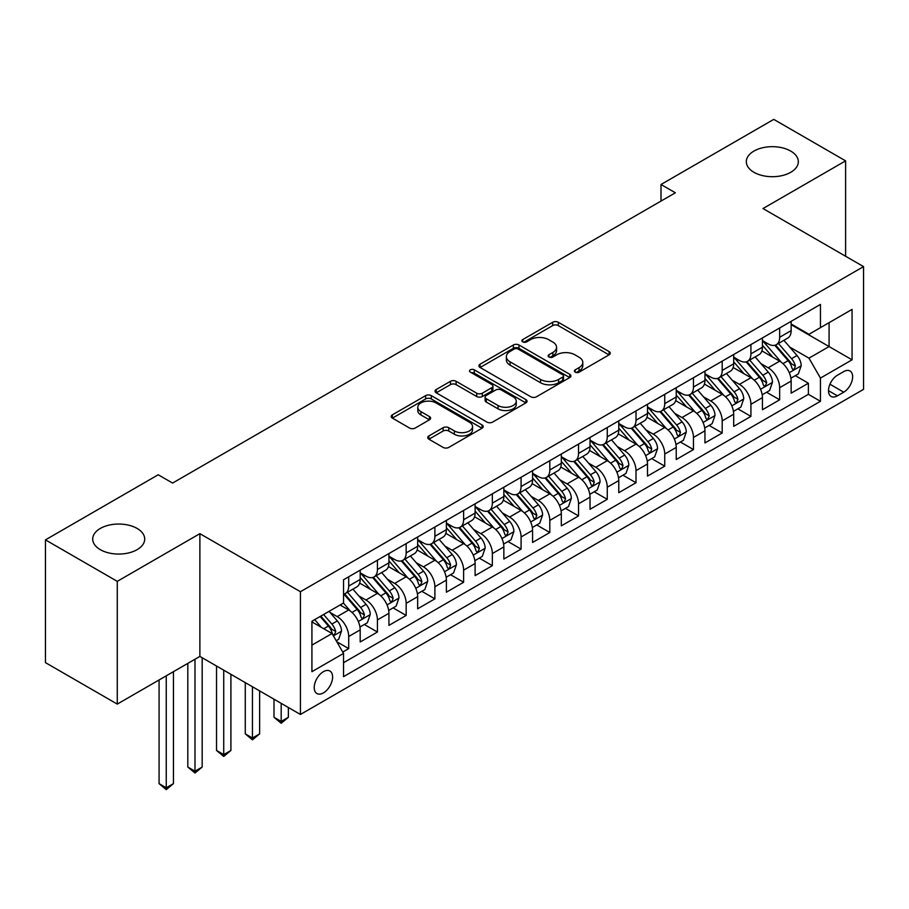 <?xml version="1.0" encoding="UTF-8"?>
<svg xmlns="http://www.w3.org/2000/svg" width="909" height="909" viewBox="0 0 909 909"><rect width="100%" height="100%" fill="white"/><g stroke="black" fill="none" stroke-linecap="round" stroke-linejoin="round"><path stroke-width="1.36" d="M575.181 372.145A2.795 1.613 0 0 0 579.124 372.145L609.087 354.851A3.988 2.307 0 0 0 610.257 353.226A3.988 2.307 0 0 0 609.087 351.59L558.331 322.286A3.988 2.307 0 0 0 552.683 322.286L522.72 339.58A2.795 1.613 0 0 0 521.902 340.727A2.795 1.613 0 0 0 522.72 341.864A2.795 1.613 0 0 0 526.675 341.864L530.549 339.625A12.76 7.363 0 0 1 548.593 339.625L552.831 342.068A12.76 7.363 0 0 1 556.569 347.272A12.76 7.363 0 0 1 552.831 352.487L548.945 354.726A2.795 1.613 0 0 0 548.127 355.862A2.795 1.613 0 0 0 548.945 357.01A2.795 1.613 0 0 0 552.899 357.01L556.774 354.771A12.76 7.363 0 0 1 574.829 354.771L579.056 357.214A12.76 7.363 0 0 1 582.794 362.418A12.76 7.363 0 0 1 579.056 367.634L575.181 369.872A2.795 1.613 0 0 0 574.363 371.008A2.795 1.613 0 0 0 575.181 372.145L575.181 369.872M137.1 528.436A26.009 15.01 0 0 0 108.762 525.186A26.009 15.01 0 0 0 92.707 539.048A26.009 15.01 0 0 0 100.32 549.672A26.009 15.01 0 0 0 128.669 552.922A26.009 15.01 0 0 0 144.713 539.048A26.009 15.01 0 0 0 137.1 528.436M790.716 151.076A26.009 15.01 0 0 0 762.378 147.815A26.009 15.01 0 0 0 746.323 161.688A26.009 15.01 0 0 0 753.947 172.301A26.009 15.01 0 0 0 782.285 175.562A26.009 15.01 0 0 0 798.329 161.688A26.009 15.01 0 0 0 790.716 151.076M323.422 692.897A12.999 7.511 120 0 0 331.91 681.443A12.999 7.511 120 0 0 329.922 671.024A12.999 7.511 120 0 0 323.422 671.671A12.999 7.511 120 0 0 314.923 683.125A12.999 7.511 120 0 0 316.911 693.544A12.999 7.511 120 0 0 323.422 692.897M428.889 435.934A3.988 2.307 0 0 0 427.719 437.559A3.988 2.307 0 0 0 428.889 439.183L443.126 447.41A3.988 2.307 0 0 0 448.762 447.41L482.043 428.196A3.988 2.307 0 0 0 483.213 426.571A3.988 2.307 0 0 0 482.043 424.946L431.286 395.631A3.988 2.307 0 0 0 425.639 395.631L392.37 414.845A3.988 2.307 0 0 0 391.2 416.47A3.988 2.307 0 0 0 392.37 418.106L409.573 428.037A3.988 2.307 0 0 0 415.208 428.037L429.446 419.81A3.988 2.307 0 0 0 430.616 418.185A3.988 2.307 0 0 0 429.446 416.561L420.912 411.629A10.669 6.158 0 0 1 417.788 407.277A10.669 6.158 0 0 1 424.378 401.585A10.669 6.158 0 0 1 436.002 402.926L469.419 422.219A10.669 6.158 0 0 1 472.544 426.571A10.669 6.158 0 0 1 465.965 432.264A10.669 6.158 0 0 1 454.341 430.923L448.762 427.707A3.988 2.307 0 0 0 443.126 427.707L428.889 435.934L428.889 439.183M199.878 533.663L117.272 581.351L45.45 539.878L45.45 662.627L117.272 704.1L199.878 656.412L300.436 714.463L300.436 591.714L199.878 533.663L199.878 656.412M845.597 256.236L845.597 160.859L762.992 208.547L863.55 266.61L300.436 591.714M845.597 160.859L773.764 119.386L661.002 184.493L661.002 201.082M45.45 539.878L158.211 474.771L172.585 483.065L675.364 192.788L661.002 184.493M530.833 396.779A3.988 2.307 0 0 0 536.469 396.779L569.75 377.565A3.988 2.307 0 0 0 570.92 375.928A3.988 2.307 0 0 0 569.75 374.303L518.982 345A3.988 2.307 0 0 0 513.346 345L480.066 364.214A3.988 2.307 0 0 0 478.907 365.838A3.988 2.307 0 0 0 480.066 367.463L530.833 396.779M471.453 372.747A2.795 1.613 0 0 1 474.293 373.144L474.293 369.827L525.891 399.619A3.988 2.307 0 0 1 527.061 401.255A3.988 2.307 0 0 1 525.891 402.88L492.621 422.094A3.988 2.307 0 0 1 486.974 422.094L436.218 392.79L436.218 389.529A3.988 2.307 0 0 0 435.047 391.154A3.988 2.307 0 0 0 436.218 392.79M436.218 389.529L450.455 381.303A3.988 2.307 0 0 1 456.102 381.303L476.691 393.188A3.988 2.307 0 0 0 482.327 393.188L491.769 387.734A3.988 2.307 0 0 0 492.939 386.109A3.988 2.307 0 0 0 491.769 384.484L470.339 372.111A2.795 1.613 0 0 1 469.521 370.963A2.795 1.613 0 0 1 471.248 369.474A2.795 1.613 0 0 1 474.293 369.827M342.738 652.06L348.704 648.617L336.773 641.731M329.99 612.439L337.205 616.597A16.248 9.385 60 0 1 348.704 636.505L360.191 629.869L360.191 641.981L377.428 632.028L364.361 624.483M358.725 595.849L365.941 600.008A16.248 9.385 60 0 1 377.428 619.915L388.927 613.28L388.927 625.392L406.164 615.438L393.086 607.894M387.45 579.26L394.665 583.419A16.248 9.385 60 0 1 406.164 603.326L417.651 596.69L417.651 608.803L434.888 598.849L421.821 591.304M416.186 562.671L423.401 566.841A16.248 9.385 60 0 1 434.888 586.737L446.387 580.112L446.387 592.214L463.624 582.26L450.546 574.715M444.921 546.082L452.125 550.252A16.248 9.385 60 0 1 463.624 570.159L475.112 563.523L475.112 575.624L492.348 565.671L479.282 558.126M473.646 529.492L480.861 533.663A16.248 9.385 60 0 1 492.348 553.57L503.847 546.934L503.847 559.046L521.084 549.093L508.006 541.537M502.382 512.915L509.585 517.073A16.248 9.385 60 0 1 521.084 536.98L532.572 530.345L532.572 542.457L549.809 532.504L536.742 524.959M531.106 496.325L538.321 500.484A16.248 9.385 60 0 1 549.809 520.391L561.308 513.755L561.308 525.868L578.544 515.914L565.466 508.37M559.842 479.736L567.057 483.895A16.248 9.385 60 0 1 578.544 503.802L590.032 497.166L590.032 509.279L607.269 499.325L594.202 491.78M588.566 463.147L595.781 467.317A16.248 9.385 60 0 1 607.269 487.213L618.768 480.577L618.768 492.689L636.005 482.736L622.938 475.191M617.302 446.558L624.517 450.728A16.248 9.385 60 0 1 636.005 470.635L647.492 463.999L647.492 476.1L664.74 466.147L651.662 458.602M646.026 429.968L653.241 434.138A16.248 9.385 60 0 1 664.74 454.046L676.228 447.41L676.228 459.522L693.465 449.569L680.398 442.013M674.762 413.39L681.977 417.549A16.248 9.385 60 0 1 693.465 437.456L704.952 430.821L704.952 442.933L722.201 432.979L709.122 425.435M703.486 396.801L710.702 400.96A16.248 9.385 60 0 1 722.201 420.867L733.688 414.231L733.688 426.344L750.925 416.39L737.858 408.845M732.222 380.212L739.437 384.371A16.248 9.385 60 0 1 750.925 404.278L762.424 397.642L762.424 409.754L779.661 399.801L779.661 387.688A16.248 9.385 -120 0 0 768.162 367.793L760.947 363.623M766.582 392.256L779.661 399.801M360.191 629.869A16.248 9.385 -120 0 0 348.704 609.962L340.08 604.985M388.927 613.28A16.248 9.385 -120 0 0 377.428 593.372L359.657 583.124M417.651 596.69A16.248 9.385 -120 0 0 406.164 576.795L388.393 566.534M446.387 580.112A16.248 9.385 -120 0 0 434.888 560.205L417.129 549.945M475.112 563.523A16.248 9.385 -120 0 0 463.624 543.616L445.853 533.356M503.847 546.934A16.248 9.385 -120 0 0 492.348 527.027L474.589 516.766M532.572 530.345A16.248 9.385 -120 0 0 521.084 510.438L503.313 500.177M561.308 513.755A16.248 9.385 -120 0 0 549.809 493.848L532.049 483.599M590.032 497.166A16.248 9.385 -120 0 0 578.544 477.27L560.773 467.01M618.768 480.577A16.248 9.385 -120 0 0 607.269 460.681L589.509 450.421M647.492 463.999A16.248 9.385 -120 0 0 636.005 444.092L618.234 433.832M676.228 447.41A16.248 9.385 -120 0 0 664.74 427.503L646.969 417.242M704.952 430.821A16.248 9.385 -120 0 0 693.465 410.913L675.694 400.653M733.688 414.231A16.248 9.385 -120 0 0 722.201 394.324L704.43 384.075M762.424 397.642A16.248 9.385 -120 0 0 750.925 377.735L733.154 367.486M843.722 371.599L837.405 375.258A12.601 7.272 120 0 0 829.178 386.348A12.601 7.272 120 0 0 831.11 396.449A12.601 7.272 120 0 0 837.405 395.824L843.722 392.177A12.601 7.272 120 0 0 851.949 381.076A12.601 7.272 120 0 0 850.029 370.974A12.601 7.272 120 0 0 843.722 371.599M300.436 714.463L863.55 389.347L863.55 266.61M311.923 645.129L332.035 633.516L343.534 653.423L343.534 676.648L820.452 401.301L820.452 378.076L808.965 358.169L789.682 347.033M343.534 653.423L311.923 671.671L311.923 621.245L343.534 602.997L343.534 579.772L820.452 304.424L820.452 327.649L852.063 309.401L852.063 359.828L820.452 378.076M360.191 572.806L365.941 576.124A16.248 9.385 60 0 0 374.065 576.931L385.552 570.295A16.248 9.385 -120 0 0 388.927 562.853L388.927 553.57M388.927 556.217L394.665 559.535A16.248 9.385 60 0 0 402.801 560.342L414.288 553.706A16.248 9.385 -120 0 0 417.651 546.264L417.651 536.98M417.651 539.628L423.401 542.946A16.248 9.385 60 0 0 431.525 543.752L443.013 537.117A16.248 9.385 -120 0 0 446.387 529.686L446.387 520.391M446.387 523.05L452.125 526.368A16.248 9.385 60 0 0 460.261 527.163L471.748 520.527A16.248 9.385 -120 0 0 475.112 513.096L475.112 503.802M475.112 506.461L480.861 509.779A16.248 9.385 60 0 0 488.985 510.585L500.484 503.95A16.248 9.385 -120 0 0 503.847 496.507L503.847 487.213M503.847 489.871L509.585 493.189A16.248 9.385 60 0 0 517.721 493.996L529.208 487.36A16.248 9.385 -120 0 0 532.572 479.918L532.572 470.623M532.572 473.282L538.321 476.6A16.248 9.385 60 0 0 546.445 477.407L557.944 470.771A16.248 9.385 -120 0 0 561.308 463.329L561.308 454.046M561.308 456.693L567.057 460.011A16.248 9.385 60 0 0 575.181 460.818L586.669 454.182A16.248 9.385 -120 0 0 590.032 446.739L590.032 437.456M590.032 440.104L595.781 443.422A16.248 9.385 60 0 0 603.906 444.228L615.404 437.593A16.248 9.385 -120 0 0 618.768 430.162L618.768 420.867M618.768 423.526L624.517 426.844A16.248 9.385 60 0 0 632.641 427.639L644.129 421.003A16.248 9.385 -120 0 0 647.492 413.572L647.492 404.278M647.492 406.937L653.241 410.254A16.248 9.385 60 0 0 661.366 411.061L672.865 404.425A16.248 9.385 -120 0 0 676.228 396.983L676.228 387.688M676.228 390.347L681.977 393.665A16.248 9.385 60 0 0 690.101 394.472L701.589 387.836A16.248 9.385 -120 0 0 704.952 380.394L704.952 371.099M704.952 373.758L710.702 377.076A16.248 9.385 60 0 0 718.826 377.883L730.325 371.247A16.248 9.385 -120 0 0 733.688 363.805L733.688 354.521M733.688 357.169L739.437 360.487A16.248 9.385 60 0 0 747.562 361.293L759.049 354.658A16.248 9.385 -120 0 0 762.424 347.215L762.424 337.932M343.534 662.718L808.385 394.324L808.385 383.212L791.148 393.165L791.148 381.053A16.248 9.385 -120 0 0 779.661 361.157L761.89 350.897M762.424 340.58L768.162 343.897A16.248 9.385 -120 0 0 776.286 344.704A16.248 9.385 -120 0 0 779.661 337.262L779.661 327.979M776.286 344.704L787.785 338.068A16.248 9.385 -120 0 0 791.148 330.637L791.148 321.343M348.704 576.783L348.704 586.078A16.248 9.385 60 0 1 345.329 593.52A16.248 9.385 60 0 1 343.534 594.179M345.329 593.52L356.828 586.884A16.248 9.385 -120 0 0 360.191 579.442L360.191 570.159M377.428 560.205L377.428 569.488A16.248 9.385 60 0 1 374.065 576.931M406.164 543.616L406.164 552.899A16.248 9.385 60 0 1 402.801 560.342M434.888 527.027L434.888 536.31A16.248 9.385 60 0 1 431.525 543.752M463.624 510.438L463.624 519.732A16.248 9.385 60 0 1 460.261 527.163M492.348 493.848L492.348 503.143A16.248 9.385 60 0 1 488.985 510.585M521.084 477.259L521.084 486.554A16.248 9.385 60 0 1 517.721 493.996M549.809 460.681L549.809 469.964A16.248 9.385 60 0 1 546.445 477.407M578.544 444.092L578.544 453.375A16.248 9.385 60 0 1 575.181 460.818M607.269 427.503L607.269 436.786A16.248 9.385 60 0 1 603.906 444.228M636.005 410.913L636.005 420.208A16.248 9.385 60 0 1 632.641 427.639M664.74 394.324L664.74 403.619A16.248 9.385 60 0 1 661.366 411.061M693.465 377.735L693.465 387.029A16.248 9.385 60 0 1 690.101 394.472M722.201 361.157L722.201 370.44A16.248 9.385 60 0 1 718.826 377.883M750.925 344.568L750.925 353.851A16.248 9.385 60 0 1 747.562 361.293M750.925 404.278L750.925 416.39M722.201 420.867L722.201 432.979M693.465 437.456L693.465 449.569M664.74 454.046L664.74 466.147M636.005 470.635L636.005 482.736M607.269 487.213L607.269 499.325M578.544 503.802L578.544 515.914M549.809 520.391L549.809 532.504M521.084 536.98L521.084 549.093M492.348 553.57L492.348 565.671M463.624 570.159L463.624 582.26M434.888 586.737L434.888 598.849M406.164 603.326L406.164 615.438M377.428 619.915L377.428 632.028M348.704 636.505L348.704 648.617M332.035 633.516L311.923 621.904M808.965 358.169L829.076 346.556L829.076 322.672L852.063 309.401M791.148 324.661L852.063 359.828M791.148 324.002L808.965 334.285L820.452 327.649M117.272 581.351L117.272 704.1M795.318 375.667L808.385 383.212M808.385 394.324L820.452 401.301M576.295 372.542L579.056 370.952A12.76 7.363 0 0 0 582.794 365.736L582.794 362.418M556.569 347.272L556.569 350.59A12.76 7.363 0 0 1 552.831 355.805L550.07 357.396M609.03 354.885L558.331 325.604A3.988 2.307 0 0 0 552.683 325.604L523.834 342.261M569.693 377.587L518.982 348.317A3.988 2.307 0 0 0 513.346 348.317L480.122 367.497M562.694 377.076A2.795 1.613 0 0 0 563.512 375.928A2.795 1.613 0 0 0 562.694 374.792L518.141 349.067A2.795 1.613 0 0 0 514.187 349.067L510.108 351.431A12.76 7.363 0 0 0 506.37 356.635A12.76 7.363 0 0 0 510.108 361.85L540.56 379.439A12.76 7.363 0 0 0 558.603 379.439L562.694 377.076L562.694 380.394A2.795 1.613 0 0 0 563.512 379.246L563.512 375.928M506.37 356.635L506.37 359.953A12.76 7.363 0 0 0 510.108 365.168L510.108 361.85M562.694 380.394L558.603 382.746A12.76 7.363 0 0 1 540.56 382.746L510.108 365.168M436.275 392.813L450.455 384.621L450.455 381.303M492.939 386.109L492.939 389.427A3.988 2.307 0 0 1 491.769 391.052L482.327 396.506A3.988 2.307 0 0 1 476.691 396.506L456.102 384.621A3.988 2.307 0 0 0 450.455 384.621M474.293 373.144L525.845 402.914M498.052 405.528A10.669 6.158 0 0 0 509.676 406.857A10.669 6.158 0 0 0 516.255 401.164A10.669 6.158 0 0 0 513.13 396.813L501.359 390.018A3.988 2.307 0 0 0 495.723 390.018L486.27 395.472A3.988 2.307 0 0 0 485.111 397.097A3.988 2.307 0 0 0 486.27 398.733L498.052 405.528L498.052 408.845A10.669 6.158 0 0 0 509.676 410.175A10.669 6.158 0 0 0 516.255 404.482L516.255 401.164M485.111 397.097L485.111 400.414A3.988 2.307 0 0 0 486.27 402.051L486.27 398.733M498.052 408.845L486.27 402.051M472.544 426.571L472.544 429.889A10.669 6.158 0 0 1 465.965 435.581A10.669 6.158 0 0 1 454.341 434.241L448.762 431.025A3.988 2.307 0 0 0 443.126 431.025L428.934 439.217M417.788 407.277L417.788 410.595A10.669 6.158 0 0 0 420.912 414.947L420.912 411.629M429.4 419.844L420.912 414.947M481.986 428.23L431.286 398.949A3.988 2.307 0 0 0 425.639 398.949L392.415 418.129M790.91 378.212L798.329 373.929L801.204 365.634A10.772 6.215 -120 0 0 797.011 355.521L783.888 340.318M781.251 362.202L765.685 344.181A31.088 17.941 -120 0 0 762.424 340.761M772.718 357.146L764.003 347.068A25.804 14.896 -120 0 0 762.424 345.329M774.832 345.295L788.103 360.668A10.772 6.215 60 0 1 791.944 368.077L792.728 369.361L794.182 369.156L795.386 366.088A10.772 6.215 -120 0 0 791.557 358.669L778.422 343.477M775.604 345.045L789.876 361.555A5.488 3.17 60 0 1 791.262 363.702L795.386 366.088M762.174 394.801L769.605 390.518L772.468 382.223A10.772 6.215 -120 0 0 768.275 372.111L755.152 356.907M752.527 378.792L736.96 360.771A31.088 17.941 -120 0 0 733.688 357.351M743.982 373.735L735.279 363.657A25.804 14.896 -120 0 0 733.688 361.918M746.096 361.873L759.379 377.246A10.772 6.215 60 0 1 763.208 384.666L763.992 385.95L765.446 385.734L766.662 382.678A10.772 6.215 -120 0 0 762.821 375.258L749.698 360.066M746.88 361.623L761.14 378.144A5.488 3.17 60 0 1 762.526 380.292L766.662 382.678M733.449 411.391L740.869 407.096L743.744 398.801A10.772 6.215 -120 0 0 739.551 388.7L726.427 373.497M723.791 395.381L708.225 377.349A31.088 17.941 -120 0 0 704.952 373.94M715.258 390.325L706.543 380.235A25.804 14.896 -120 0 0 704.952 378.508M717.371 378.462L730.643 393.836A10.772 6.215 60 0 1 734.483 401.255L735.267 402.528L736.722 402.323L737.926 399.267A10.772 6.215 -120 0 0 734.086 391.847L720.962 376.644M718.144 378.212L732.415 394.733A5.488 3.17 60 0 1 733.79 396.881L737.926 399.267M704.714 427.969L712.145 423.685L715.008 415.39A10.772 6.215 -120 0 0 710.815 405.289L697.692 390.086M695.067 411.97L679.489 393.938A31.088 17.941 -120 0 0 676.228 390.529M686.522 406.902L677.819 396.824A25.804 14.896 -120 0 0 676.228 395.097M688.636 395.051L701.918 410.425A10.772 6.215 60 0 1 705.748 417.845L706.532 419.117L707.986 418.913L709.202 415.856A10.772 6.215 -120 0 0 705.361 408.436L692.238 393.233M689.42 394.801L703.68 411.322A5.488 3.17 60 0 1 705.066 413.47L709.202 415.856M675.989 444.558L683.409 440.274L686.284 431.98A10.772 6.215 -120 0 0 682.091 421.867L668.967 406.675M666.331 428.548L650.764 410.527A31.088 17.941 -120 0 0 647.492 407.107M657.798 423.492L649.083 413.413A25.804 14.896 -120 0 0 647.492 411.686M659.9 411.641L673.183 427.014A10.772 6.215 60 0 1 677.023 434.434L677.807 435.706L679.262 435.502L680.466 432.445A10.772 6.215 -120 0 0 676.626 425.026L663.502 409.823M660.684 411.391L674.955 427.912A5.488 3.17 60 0 1 676.33 430.048L680.466 432.445M647.253 461.147L654.685 456.863L657.548 448.569A10.772 6.215 -120 0 0 653.355 438.456L640.231 423.264M637.607 445.137L622.029 427.116A31.088 17.941 -120 0 0 618.768 423.696M629.062 440.081L620.358 430.002A25.804 14.896 -120 0 0 618.768 428.264M631.176 428.23L644.447 443.603A10.772 6.215 60 0 1 648.287 451.023L649.071 452.296L650.526 452.091L651.742 449.023A10.772 6.215 -120 0 0 647.901 441.615L634.777 426.412M631.96 427.98L646.219 444.49A5.488 3.17 60 0 1 647.606 446.637L651.742 449.023M618.529 477.736L625.949 473.453L628.823 465.158A10.772 6.215 -120 0 0 624.631 455.045L611.496 439.842M608.871 461.727L593.304 443.706A31.088 17.941 -120 0 0 590.032 440.286M600.338 456.67L591.623 446.592A25.804 14.896 -120 0 0 590.032 444.853M602.44 444.819L615.723 460.193A10.772 6.215 60 0 1 619.563 467.601L620.347 468.885L621.801 468.68L623.006 465.613A10.772 6.215 -120 0 0 619.165 458.193L606.042 443.001M603.224 444.569L617.495 461.079A5.488 3.17 60 0 1 618.87 463.226L623.006 465.613M589.793 494.326L597.213 490.042L600.088 481.747A10.772 6.215 -120 0 0 595.895 471.635L582.771 456.432M580.135 478.316L564.569 460.295A31.088 17.941 -120 0 0 561.308 456.875M571.602 473.259L562.898 463.181A25.804 14.896 -120 0 0 561.308 461.442M573.715 461.397L586.987 476.771A10.772 6.215 60 0 1 590.827 484.19L591.611 485.474L593.066 485.27L594.281 482.202A10.772 6.215 -120 0 0 590.441 474.782L577.317 459.59M574.499 461.147L588.759 477.668A5.488 3.17 60 0 1 590.146 479.816L594.281 482.202M561.069 510.915L568.489 506.62L571.363 498.325A10.772 6.215 -120 0 0 567.171 488.224L554.036 473.021M551.411 494.905L535.844 476.873A31.088 17.941 -120 0 0 532.572 473.464M542.878 489.849L534.162 479.759A25.804 14.896 -120 0 0 532.572 478.032M544.98 477.986L558.262 493.36A10.772 6.215 60 0 1 562.103 500.779L562.887 502.052L564.341 501.848L565.546 498.791A10.772 6.215 -120 0 0 561.705 491.371L548.582 476.168M545.764 477.736L560.035 494.257A5.488 3.17 60 0 1 561.41 496.405L565.546 498.791M532.333 527.504L539.753 523.209L542.628 514.914A10.772 6.215 -120 0 0 538.435 504.813L525.311 489.61M522.675 511.494L507.108 493.462A31.088 17.941 -120 0 0 503.847 490.053M514.142 506.427L505.438 496.348A25.804 14.896 -120 0 0 503.847 494.621M516.255 494.576L529.527 509.949A10.772 6.215 60 0 1 533.367 517.369L534.151 518.641L535.606 518.437L536.821 515.38A10.772 6.215 -120 0 0 532.981 507.961L519.846 492.758M517.039 494.326L531.299 510.847A5.488 3.17 60 0 1 532.685 512.994L536.821 515.38M503.597 544.082L511.028 539.798L513.903 531.504A10.772 6.215 -120 0 0 509.71 521.391L496.575 506.199M493.951 528.072L478.384 510.051A31.088 17.941 -120 0 0 475.112 506.631M485.406 523.016L476.702 512.937A25.804 14.896 -120 0 0 475.112 511.21M487.519 511.165L500.802 526.538A10.772 6.215 60 0 1 504.643 533.958L505.427 535.231L506.881 535.026L508.086 531.97A10.772 6.215 -120 0 0 504.245 524.55L491.121 509.347M488.303 510.915L502.575 527.436A5.488 3.17 60 0 1 503.95 529.572L508.086 531.97M474.873 560.671L482.293 556.388L485.167 548.093A10.772 6.215 -120 0 0 480.975 537.98L467.851 522.789M465.215 544.661L449.648 526.641A31.088 17.941 -120 0 0 446.387 523.22M456.682 539.605L447.978 529.527A25.804 14.896 -120 0 0 446.387 527.788M458.795 527.754L472.066 543.127A10.772 6.215 60 0 1 475.907 550.547L476.691 551.82L478.145 551.615L479.361 548.547A10.772 6.215 -120 0 0 475.521 541.139L462.386 525.936M459.568 527.504L473.839 544.014A5.488 3.17 60 0 1 475.225 546.161L479.361 548.547M446.137 577.26L453.568 572.977L456.443 564.682A10.772 6.215 -120 0 0 452.25 554.57L439.115 539.367M436.49 561.251L420.924 543.23A31.088 17.941 -120 0 0 417.651 539.81M427.946 556.194L419.242 546.116A25.804 14.896 -120 0 0 417.651 544.377M430.059 544.343L443.342 559.717A10.772 6.215 60 0 1 447.183 567.125L447.967 568.409L449.421 568.205L450.625 565.137A10.772 6.215 -120 0 0 446.785 557.717L433.661 542.525M430.843 544.093L445.115 560.603A5.488 3.17 60 0 1 446.489 562.751L450.625 565.137M281.188 703.35L281.188 721.439L288.369 717.292L288.369 707.497M288.369 717.292L281.188 723.257L273.995 717.292L273.995 699.203M273.995 717.292L281.188 721.439L281.188 723.257M417.413 593.85L424.833 589.566L427.707 581.271A10.772 6.215 -120 0 0 423.514 571.159L410.391 555.956M407.755 577.84L392.188 559.819A31.088 17.941 -120 0 0 388.927 556.399M399.221 572.784L390.518 562.705A25.804 14.896 -120 0 0 388.927 560.967M401.335 560.933L414.606 576.295A10.772 6.215 60 0 1 418.447 583.714L419.231 584.998L420.685 584.794L421.89 581.726A10.772 6.215 -120 0 0 418.06 574.306L404.925 559.115M402.108 560.671L416.379 577.192A5.488 3.17 60 0 1 417.765 579.34L421.89 581.726M252.452 686.761L252.452 738.017L259.633 733.87L259.633 690.908M259.633 733.87L252.452 739.846L245.271 733.87L245.271 682.614M245.271 733.87L252.452 738.017L252.452 739.846M388.677 610.439L396.108 606.144L398.971 597.849A10.772 6.215 -120 0 0 394.779 587.748L381.655 572.545M379.03 594.429L363.464 576.408A31.088 17.941 -120 0 0 360.191 572.988M370.486 589.373L361.782 579.283A25.804 14.896 -120 0 0 360.191 577.556M372.599 577.51L385.882 592.884A10.772 6.215 60 0 1 389.722 600.304L390.495 601.576L391.949 601.372L393.165 598.315A10.772 6.215 -120 0 0 389.325 590.895L376.201 575.704M373.383 577.26L387.643 593.782A5.488 3.17 60 0 1 389.029 595.929L393.165 598.315M223.728 670.172L223.728 754.606L230.909 750.459L230.909 674.319M230.909 750.459L223.728 756.436L216.535 750.459L216.535 666.024M216.535 750.459L223.728 754.606L223.728 756.436M359.953 627.028L367.372 622.733L370.247 614.439A10.772 6.215 -120 0 0 366.054 604.337L352.931 589.134M350.295 611.018L343.42 603.053M341.761 605.962L340.636 604.667M343.875 594.1L357.146 609.473A10.772 6.215 60 0 1 360.987 616.893L361.771 618.165L363.225 617.961L364.429 614.904A10.772 6.215 -120 0 0 360.6 607.485L347.465 592.282M344.647 593.85L358.919 610.371A5.488 3.17 60 0 1 360.305 612.518L364.429 614.904M194.992 659.23L194.992 771.196L202.173 767.048L202.173 657.741M202.173 767.048L194.992 773.025L187.811 767.048L187.811 663.377M187.811 767.048L194.992 771.196L194.992 773.025M336.205 640.731L338.648 639.322L341.511 631.028A10.772 6.215 -120 0 0 337.319 620.915L329.058 611.348M321.343 627.346L314.696 619.643M313.026 622.54L311.923 621.267M320.15 616.495L328.422 626.062A10.772 6.215 60 0 1 332.251 633.482L333.035 634.755L334.489 634.55L335.705 631.494A10.772 6.215 -120 0 0 331.865 624.074L323.604 614.507M320.82 616.109L330.183 626.96A5.488 3.17 60 0 1 331.569 629.096L335.705 631.494M166.256 675.819L166.256 787.785L173.449 783.638L173.449 671.671M173.449 783.638L166.256 789.614L159.075 783.638L159.075 679.966M159.075 783.638L166.256 787.785L166.256 789.614M337.205 616.597L348.704 609.962M365.941 600.008L377.428 593.372M394.665 583.419L406.164 576.795M423.401 566.841L434.888 560.205M452.125 550.252L463.624 543.616M480.861 533.663L492.348 527.027M509.585 517.073L521.084 510.438M538.321 500.484L549.809 493.848M567.057 483.895L578.544 477.27M595.781 467.317L607.269 460.681M624.517 450.728L636.005 444.092M653.241 434.138L664.74 427.503M681.977 417.549L693.465 410.913M710.702 400.96L722.201 394.324M739.437 384.371L750.925 377.735M768.162 367.793L779.661 361.157M779.661 337.262L791.148 330.637M348.704 586.078L360.191 579.442M377.428 569.488L388.927 562.853M406.164 552.899L417.651 546.264M434.888 536.31L446.387 529.686M463.624 519.732L475.112 513.096M492.348 503.143L503.847 496.507M521.084 486.554L532.572 479.918M549.809 469.964L561.308 463.329M578.544 453.375L590.032 446.739M607.269 436.786L618.768 430.162M636.005 420.208L647.492 413.572M664.74 403.619L676.228 396.983M693.465 387.029L704.952 380.394M722.201 370.44L733.688 363.805M750.925 353.851L762.424 347.215M779.661 387.688L791.148 381.053M829.951 384.223L843.722 392.177M828.497 390.677L837.405 395.824M579.056 370.952L579.056 367.634M548.945 357.01L548.945 354.726M552.831 355.805L552.831 352.487M522.72 341.864L522.72 339.58M552.683 325.604L552.683 322.286M558.331 325.604L558.331 322.286M609.087 354.851L609.087 351.59M480.066 367.463L480.066 364.214M513.346 348.317L513.346 345M518.982 348.317L518.982 345M569.75 377.565L569.75 374.303M540.56 382.746L540.56 379.439M558.603 382.746L558.603 379.439M456.102 384.621L456.102 381.303M476.691 396.506L476.691 393.188M482.327 396.506L482.327 393.188M491.769 391.052L491.769 387.734M525.891 402.88L525.891 399.619M443.126 431.025L443.126 427.707M448.762 431.025L448.762 427.707M454.341 434.241L454.341 430.923M429.446 419.81L429.446 416.561M392.37 418.106L392.37 414.845M425.639 398.949L425.639 395.631M431.286 398.949L431.286 395.631M482.043 428.196L482.043 424.946M789.262 372.69L801.136 365.838M765.685 344.181L767.162 343.329M791.557 358.669L797.011 355.521M782.967 363.623L788.103 360.668M760.538 389.279L772.4 382.428M736.96 360.771L738.438 359.907M762.821 375.258L768.275 372.111M754.243 380.212L759.379 377.246M731.802 405.868L743.676 399.017M708.225 377.349L709.702 376.496M734.086 391.847L739.551 388.7M725.507 396.801L730.643 393.836M703.077 422.458L714.94 415.606M679.489 393.938L680.977 393.086M705.361 408.436L710.815 405.289M696.783 413.39L701.918 410.425M674.342 439.036L686.215 432.184M650.764 410.527L652.242 409.675M676.626 425.026L682.091 421.867M668.047 429.98L673.183 427.014M645.617 455.625L657.48 448.773M622.029 427.116L623.517 426.264M647.901 441.615L653.355 438.456M639.311 446.569L644.447 443.603M616.881 472.214L628.755 465.363M593.304 443.706L594.781 442.853M619.165 458.193L624.631 455.045M610.587 463.158L615.723 460.193M588.157 488.803L600.02 481.952M564.569 460.295L566.057 459.431M590.441 474.782L595.895 471.635M581.851 479.736L586.987 476.771M559.421 505.393L571.284 498.541M535.844 476.873L537.321 476.021M561.705 491.371L567.171 488.224M553.126 496.325L558.262 493.36M530.697 521.982L542.559 515.13M507.108 493.462L508.597 492.61M532.981 507.961L538.435 504.813M524.391 512.915L529.527 509.949M501.961 538.56L513.824 531.708M478.384 510.051L479.861 509.199M504.245 524.55L509.71 521.391M495.666 529.504L500.802 526.538M473.225 555.149L485.099 548.297M449.648 526.641L451.125 525.788M475.521 541.139L480.975 537.98M466.931 546.093L472.066 543.127M444.501 571.738L456.363 564.887M420.924 543.23L422.401 542.378M446.785 557.717L452.25 554.57M438.206 562.682L443.342 559.717M415.765 588.328L427.639 581.476M392.188 559.819L393.665 558.955M418.06 574.306L423.514 571.159M409.47 579.26L414.606 576.295M387.041 604.917L398.903 598.065M363.464 576.408L364.941 575.545M389.325 590.895L394.779 587.748M380.746 595.849L385.882 592.884M358.305 621.506L370.179 614.654M360.6 607.485L366.054 604.337M352.01 612.439L357.146 609.473M333.398 635.88L341.443 631.232M331.865 624.074L337.319 620.915M323.774 628.744L328.422 626.062"/></g></svg>
